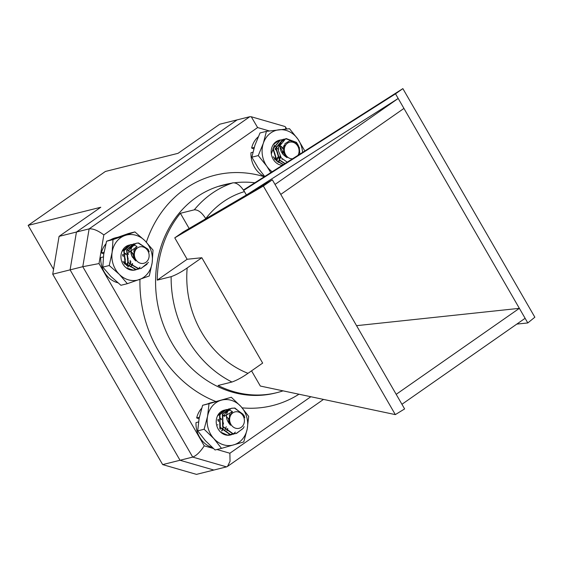 <?xml version="1.0" encoding="UTF-8"?>
<svg xmlns="http://www.w3.org/2000/svg" width="563" height="563" viewBox="0 0 563 563"><rect width="100%" height="100%" fill="white"/><g stroke="black" fill="none" stroke-linecap="round" stroke-linejoin="round"><path stroke-width="0.84" d="M53.541 269.367L28.15 225.39L105.401 171.462L178.028 153.333L219.732 124.219L237.1 119.884L76.441 232.04L70.101 269.86L180.026 460.26L213.856 470.042L196.48 474.377L162.658 464.602L180.026 460.26L213.856 470.042L226.544 466.875L227.501 466.431L230.042 461.287L229.88 453.243L310.832 396.732M28.15 225.39L100.777 207.261L59.073 236.376L76.441 232.04L70.101 269.86L52.732 274.195L162.658 464.602M52.732 274.195L59.073 236.376M174.762 237.846L183.109 232.019L272.344 179.808L404.621 408.928L395.325 414.614L263.35 186.022L174.762 237.846L187.127 259.269L201.835 257.734L187.176 267.967A95.724 82.902 76 0 0 248.001 373.325C242.139 377.414 236.791 380.314 231.963 382.024A107.23 92.86 -104 0 1 171.138 276.665L157.232 280.135A107.23 92.86 -104 0 1 180.378 213.3L194.284 209.83A107.23 92.86 -104 0 1 232.976 182.82L219.07 186.29A107.23 92.86 -104 0 1 225.017 184.558A107.23 92.86 -104 0 1 231.083 183.292M201.835 257.734L262.661 363.093L248.001 373.325M246.39 194.995L244.441 191.624A95.724 82.902 76 0 0 205.748 218.634C201.941 212.596 198.12 209.654 194.284 209.83M243.434 190.02L402.869 88.623L534.85 317.215L527.798 322.944L516.785 324.112M527.798 322.944L519.367 308.341L356.548 325.667M396.197 394.332L519.367 308.341L398.196 98.469L246.608 194.868M275.026 184.453L398.196 98.469L395.515 93.824L243.673 190.378M132.108 265.264A13.357 11.57 76 0 0 132.474 263.681M128.899 251.189A13.357 11.57 76 0 0 127.639 249.951M227.375 430.315A13.357 11.57 76 0 0 227.762 428.598M224.173 416.205A13.357 11.57 76 0 0 222.899 414.952M70.101 269.86L180.026 460.26L192.715 457.093L82.789 266.693L70.101 269.86M237.1 119.884L76.441 232.04L89.13 228.874L249.789 116.717L237.1 119.884M283.076 390.856L282.915 390.898A107.23 92.86 -104 0 1 276.961 392.629A107.23 92.86 -104 0 1 218.057 385.493L231.963 382.024M234.511 182.785A107.23 92.86 -104 0 1 254.814 182.778M402.869 88.623L395.515 93.824M251.548 370.848L260.324 386.042L395.325 414.614M272.344 179.808L263.35 186.022M280.768 194.404L403.945 108.42M401.94 404.283L525.117 318.299M189.147 228.487L180.378 213.3M187.127 259.269L157.232 280.135M232.976 182.82C236.798 182.637 240.619 185.572 244.441 191.624M171.138 276.665C175.945 274.962 181.293 272.07 187.176 267.967M269.381 130.961L257.615 127.562L251.267 116.759L284.829 126.464L285.568 127.041L285.751 129.054M251.267 116.759L249.789 116.717M257.615 127.562L103.831 234.919C97.976 230.52 93.078 228.508 89.13 228.874L82.789 266.693L99.025 263.575L204.249 445.833C200.301 451.871 196.459 455.629 192.715 457.093L226.544 466.875M287.214 162.172L281.247 157.872L278.404 150.68A12.801 11.084 -104 0 1 281.373 141.693L286.243 138.575L296.49 142.397L298.439 145.543M285.082 163.53L279.867 160.181L276.095 147.928L283.231 139.328L284.864 139.047M283.478 164.551L277.059 160.884L273.28 148.632L280.416 140.032L282.049 139.744M275.434 145.908L278.396 149.716M280.015 155.944L279.642 159.793L278.734 162.404M278.404 150.68L278.551 147.316L285.687 138.716L296.138 142.481L296.828 143.382M284.871 163.664L279.515 160.265L275.743 148.02L282.879 139.42L284.695 139.117M283.288 164.67L276.707 160.969L272.928 148.723L280.064 140.124L281.887 139.821M297.954 155.346A8.452 7.319 76 0 0 296.194 144.114A8.452 7.319 76 0 0 286.271 144.304A8.452 7.319 76 0 0 285.103 153.685A8.452 7.319 76 0 0 292.535 158.794M281.373 141.693C278.72 148.175 280.613 153.481 287.053 157.612A9.036 7.826 -104 0 1 283.661 151.637L284.998 143.621L289.868 140.694L295.476 142.214L299.319 147.429L299.833 154.149M287.053 157.612L285.976 156.648L283.168 148.041L283.977 145.486M282.323 159.132L282.126 159.491M275.011 148.935L275.905 149.976M277.714 157.204L276.503 160.898M272.752 150.251L273.09 150.68M274.899 157.907L274.638 159.28M277.165 160.997L275.075 159.371L273.231 156.739M283.161 150.926L283.653 152.89M280.754 157.183L277.96 162.207M275.117 148.611L275.919 149.462M277.538 152.334L278.023 154.29M277.981 157.675L276.722 161.032M274.723 153.037L275.216 154.994M275.173 158.379L274.878 159.589M133.311 244.666C129.399 250.085 130.208 255.496 135.753 260.901A9.036 7.826 -104 0 1 133.565 254.314L136.464 247.03L128.617 252.548A12.801 11.084 -104 0 1 133.311 244.666L136.38 243.23L138.547 242.97L148.168 249.339L149.195 251.781M148.463 262.365L141.179 268.424L138.85 268.727L128.287 262.59L126.964 250L133.579 243.934L135.014 243.702M139.751 268.678L136.035 269.431L125.479 263.294L124.149 250.704L130.771 244.638L133.698 244.405M136.943 269.374L133.227 270.134L126.105 267.763M127.871 253.223L128.568 254.42M130.166 260.423L130.13 262.309M122.579 255.159L123.276 256.503M124.522 261.485L124.5 263.716M128.617 252.548L129.427 249.388L136.042 243.315L138.195 243.054L147.485 248.839M147.042 264.23L140.82 268.516L138.498 268.818L127.935 262.682L126.612 250.092L133.234 244.018L134.846 243.772M138.195 269.163L135.683 269.522L125.127 263.378L123.797 250.788L130.412 244.722L132.031 244.476M128.202 250.085L128.99 250.873M131.151 254.047L132.15 256.721M132.319 263.512L131.622 265.799M145.916 262.316A8.452 7.319 76 0 0 147.844 250.831A8.452 7.319 76 0 0 137.569 247.861A8.452 7.319 76 0 0 135.641 259.346A8.452 7.319 76 0 0 145.916 262.316M135.753 260.901L134.874 259.726L133.797 250.88L134.606 249.325M127.843 266.172L123.621 262.534L122.938 261.281M125.155 253.582L126.056 254.645M127.864 261.865L126.654 265.546M122.713 254.687L123.241 255.349M125.049 262.569L124.768 264.005M126.499 249.873L126.992 249.923M133.318 255.602L133.804 257.544M132.713 263.913L131.369 265.736M131.179 265.926L130.137 266.785M130.926 261.739L130.116 264.188L127.878 267.066M125.26 253.259L126.07 254.124M127.695 257.002L128.181 258.952M128.132 262.337L126.872 265.68M122.833 254.335L123.255 254.821M124.88 257.706L125.373 259.656M125.317 263.034L125.021 264.265M229.5 409.118C225.101 413.988 225.446 419.365 230.527 425.234A9.036 7.826 -104 0 1 228.895 418.478L232.413 411.616L224.123 416.395A12.801 11.084 -104 0 1 229.5 409.118L231.682 408.238L234.891 408.034L244.004 415.431L244.757 417.676M244.103 426.648L243.322 428.211L236.502 433.426L233.047 433.7L222.997 426.529L222.744 413.988L228.888 408.942L230.323 408.703M235.067 433.679L230.239 434.404L220.182 427.233L219.929 414.692L226.08 409.639L229 409.407M232.252 434.383L227.424 435.1L220.633 432.131M217.853 420.104L218.592 421.525M219.837 426.501L219.816 428.725M224.123 416.395L225.207 413.376L231.351 408.323L234.539 408.119L243.026 414.234M242.618 428.858L236.143 433.517L232.702 433.784L222.645 426.62L222.392 414.079L228.543 409.027L230.161 408.78M233.511 434.172L229.887 434.488L219.83 427.317L219.584 414.776L225.728 409.73L227.346 409.484M223.539 415.107L224.278 415.846A13.73 11.886 76 0 0 223.588 415.121M227.642 428.478L226.945 430.786M240.591 427.711A8.452 7.319 76 0 0 243.49 416.557A8.452 7.319 76 0 0 233.448 412.503A8.452 7.319 76 0 0 230.541 423.65A8.452 7.319 76 0 0 240.591 427.711M230.527 425.234L229.746 423.981L229.43 415.163L230.147 414.016M220.471 418.583L221.372 419.653M223.18 426.881L221.618 431.103M217.987 419.646L218.557 420.357M220.365 427.577L220.084 429.013M228.641 420.624L229.127 422.56M226.249 426.705L224.996 429.984M220.576 418.26L221.386 419.125M223.011 422.025L223.497 423.96M223.448 427.345L222.188 430.681M218.106 419.301L218.571 419.829M220.203 422.729L220.33 429.266M217.719 424.544L217.818 425.023M228.831 419.393L226.403 416.339M228.859 420.343L228.536 419.59M223.265 410.899L217.445 416.022A12.801 11.084 -104 0 1 228.184 409.977M221.491 448.366L215.066 449.971L205.375 440.66L197.697 430.85L204.123 429.245L207.585 416.219L209.035 403.699L231.316 397.26L241.006 406.57L248.691 416.381L247.234 428.9L243.779 441.927L221.491 448.366L213.813 438.556L204.123 429.245M197.697 430.85L199.147 418.33L202.61 405.304L209.035 403.699M202.61 405.304L231.316 397.26M247.234 428.9A23.189 20.085 76 0 0 241.006 406.57A23.189 20.085 76 0 0 221.182 400.23A23.189 20.085 76 0 0 207.585 416.219A23.189 20.085 76 0 0 213.813 438.556A23.189 20.085 76 0 0 233.638 444.897A23.189 20.085 -104 0 0 247.234 428.9M235.355 432.102A12.801 11.084 -104 0 1 216.755 425.642A12.801 11.084 -104 0 1 217.445 416.022M228.627 410.054A12.801 11.084 -104 0 1 232.428 411.616M133.565 254.427L131.095 251.316M134.254 258.621L134.226 258.206M133.6 255.405L130.982 251.598M127.857 245.954L121.932 251.555A12.801 11.084 -104 0 1 132.917 244.961M127.365 283.682L120.939 285.286L110.869 276.454L102.811 267.115L109.236 265.511L112.121 252.315L113.001 239.627L134.902 231.914L144.972 240.746L153.03 250.085L152.151 262.78L149.265 275.969L127.365 283.682L119.307 274.343L109.236 265.511M102.811 267.115L103.683 254.42L106.576 241.231L113.001 239.627M106.576 241.231L128.47 233.518L134.902 231.914M152.151 262.78A23.189 20.085 76 0 0 144.972 240.746A23.189 20.085 76 0 0 124.958 235.517A23.189 20.085 76 0 0 112.121 252.315A23.189 20.085 76 0 0 119.307 274.343A23.189 20.085 76 0 0 139.321 279.579A23.189 20.085 -104 0 0 152.151 262.78M140.032 267.144A12.801 11.084 -104 0 1 121.671 261.232A12.801 11.084 -104 0 1 121.932 251.555M133.051 244.982A12.801 11.084 -104 0 1 137.09 246.559M282.225 165.346A12.801 11.084 -104 0 1 271.317 153.952L274.413 145.148M283.323 148.569L281.141 146.239M284.554 154.797L284.568 154.424M283.316 149.237L281.021 146.5M278.368 140.884L273.231 144.642A12.801 11.084 -104 0 1 281.563 139.976M264.737 176.472L258.297 168.231L251.837 157.19L258.262 155.585L263.35 143.22L266.419 131.355L289.509 128.702L297.975 139.237L304.435 150.279M251.837 157.19L254.912 145.324L259.993 132.959L266.419 131.355M270.789 172.616L266.735 166.127L258.262 155.585M302.57 152.411A23.189 20.085 76 0 0 297.975 139.237A23.189 20.085 76 0 0 278.966 129.779A23.189 20.085 76 0 0 263.35 143.22A23.189 20.085 76 0 0 266.735 166.127A23.189 20.085 76 0 0 272.161 171.75M271.317 153.952A12.801 11.084 -104 0 1 273.231 144.642M117.829 282.767A23.189 20.085 -104 0 1 100.749 257.572L103.36 256.925M103.775 253.807L101.403 252.914A23.189 20.085 -104 0 1 105.858 243.892M110.911 239.627A23.189 20.085 -104 0 1 115.387 237.825L117.294 237.354M101.403 252.914L104.028 252.259M132.523 257.382A13.73 11.886 76 0 0 131.08 253.716M129.011 250.816A13.73 11.886 76 0 0 128.336 250.127M212.35 447.571A23.189 20.085 -104 0 1 196.023 422.588L198.535 421.961M199.049 418.83L196.677 417.929A23.189 20.085 -104 0 1 201.66 408.295M208.204 403.65A23.189 20.085 -104 0 1 210.653 402.841L213.046 402.249M196.677 417.929L199.358 417.26M264.504 176.613A23.189 20.085 -104 0 1 250.971 152.707L252.914 152.221M253.807 148.871L251.626 148.048A23.189 20.085 -104 0 1 258.227 136.83M251.626 148.048L254.244 147.393M283.133 154.719A13.73 11.886 76 0 0 280.191 147.112M279.072 145.782A13.73 11.886 76 0 0 278.551 145.261M298.967 394.22A118.73 102.825 -104 0 1 242.146 407.851M215.735 401.475A118.73 102.825 -104 0 1 139.955 279.354M146.359 242.174A118.73 102.825 -104 0 1 264.321 176.733M204.249 445.833L213.342 448.465M216.938 449.499L229.88 453.243M103.831 234.919L99.025 263.575M225.017 184.558L223.356 184.974A107.23 92.86 76 0 0 159.23 311.501A107.23 92.86 76 0 0 275.3 393.044L276.961 392.629M286.673 128.962L285.568 127.041M227.501 466.431L323.5 399.413M283.076 139.364L283.428 139.279M285.891 138.667L286.243 138.575M135.204 269.916L135.556 269.825M138.019 269.213L138.371 269.121M130.412 244.722L130.764 244.638M133.227 244.025L133.579 243.934M136.035 243.322L136.387 243.23M233.335 434.214L233.687 434.129M236.143 433.517L236.495 433.426M225.728 409.73L226.08 409.639M228.536 409.027L228.888 408.942M231.351 408.323L231.703 408.238"/></g></svg>
